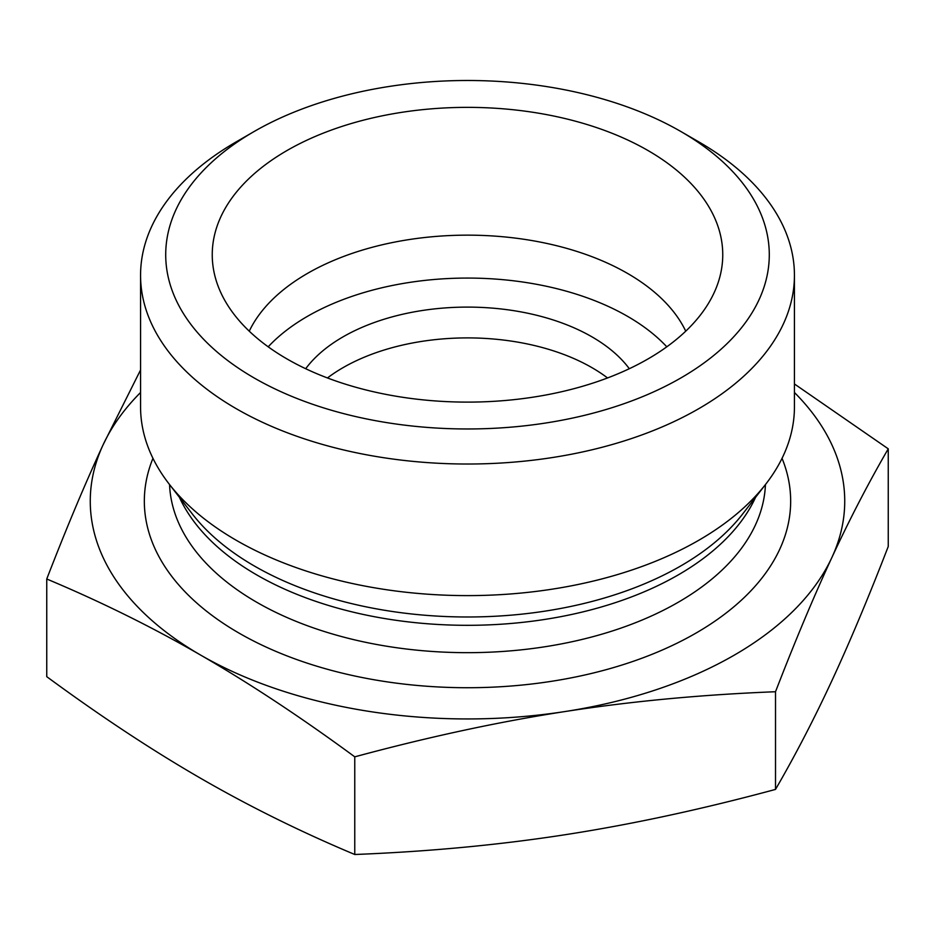 <?xml version="1.0" encoding="UTF-8"?>
<svg xmlns="http://www.w3.org/2000/svg" width="935" height="935" viewBox="0 0 935 935"><rect width="100%" height="100%" fill="white"/><g stroke="black" fill="none" stroke-linecap="round" stroke-linejoin="round"><path stroke-width="1.4" d="M46.75 578.999C66.514 527.901 85.307 483.161 103.119 444.779A377.237 217.797 0 0 0 200.756 655.154C152.089 627.046 100.746 601.672 46.75 578.999L46.75 676.671C100.746 716.362 152.089 750.256 200.756 778.352C249.423 806.449 300.754 831.834 354.762 854.496C428.522 851.598 498.647 845.006 565.137 834.721C631.616 824.436 701.741 809.336 775.512 789.409C795.276 755.328 814.069 719.097 831.881 680.715C849.693 642.333 868.486 597.594 888.25 546.496L888.25 448.823C868.486 482.904 849.693 519.135 831.881 557.517C814.069 595.899 795.276 640.639 775.512 691.736C701.741 694.647 631.616 701.238 565.137 711.523A377.237 217.797 0 0 0 831.881 557.517A377.237 217.797 0 0 0 794.434 392.49M775.512 789.409L775.512 691.736M794.434 383.969L888.25 448.823M327.46 377.95A176.037 101.634 180 0 1 591.984 367.677A176.037 101.634 180 0 1 607.54 377.95M254.098 131.531L236.321 141.804A326.934 188.753 0 0 0 140.566 275.264A326.934 188.753 0 0 0 236.321 408.735A326.934 188.753 0 0 0 698.679 408.735A326.934 188.753 0 0 0 794.434 275.264A326.934 188.753 0 0 0 698.679 141.804L680.902 131.531A301.783 174.237 180 0 1 680.89 377.939A301.783 174.237 180 0 1 254.11 377.939A301.783 174.237 180 0 1 254.098 131.531A301.783 174.237 180 0 1 680.902 131.531M140.566 275.264L140.566 406.854A326.934 188.753 0 0 0 169.048 483.909A326.934 188.753 0 0 0 698.679 540.325A326.934 188.753 0 0 0 765.952 483.909A326.934 188.753 0 0 0 794.434 406.854L794.434 275.264M286.998 358.947A255.267 147.379 180 0 1 215.144 276.889A255.267 147.379 180 0 1 467.5 107.361A255.267 147.379 180 0 1 719.856 276.889A255.267 147.379 180 0 1 547.139 394.757A255.267 147.379 180 0 1 286.998 358.947M685.741 331.177A226.34 130.678 0 0 0 467.5 235.152A226.34 130.678 0 0 0 249.259 331.177M666.807 346.815A226.34 130.678 0 0 0 467.5 278.069A226.34 130.678 0 0 0 268.193 346.815M629.313 368.717A176.037 101.634 0 0 0 591.984 336.869A176.037 101.634 0 0 0 305.687 368.717M140.566 392.49A377.237 217.797 0 0 0 103.119 444.779L140.566 369.956M565.137 711.523C498.647 721.808 428.522 736.909 354.762 756.836C300.754 717.145 249.423 683.251 200.756 655.154A377.237 217.797 0 0 0 565.137 711.523M354.762 854.496L354.762 756.836M169.048 483.909L192.376 514.028A301.386 174.003 0 0 0 680.61 566.026A301.386 174.003 0 0 0 742.624 514.028L765.952 483.909M179.403 497.291A298.02 172.052 0 0 0 389.93 619.391A298.02 172.052 0 0 0 678.226 574.92A298.02 172.052 0 0 0 755.597 497.291M169.562 484.575A298.02 172.052 0 0 0 356.632 640.323A298.02 172.052 0 0 0 678.226 602.269A298.02 172.052 0 0 0 765.438 484.575M152.954 458.337A323.159 186.579 0 0 0 310.175 664.119A323.159 186.579 0 0 0 696.014 633.077A323.159 186.579 0 0 0 782.046 458.337"/></g></svg>
